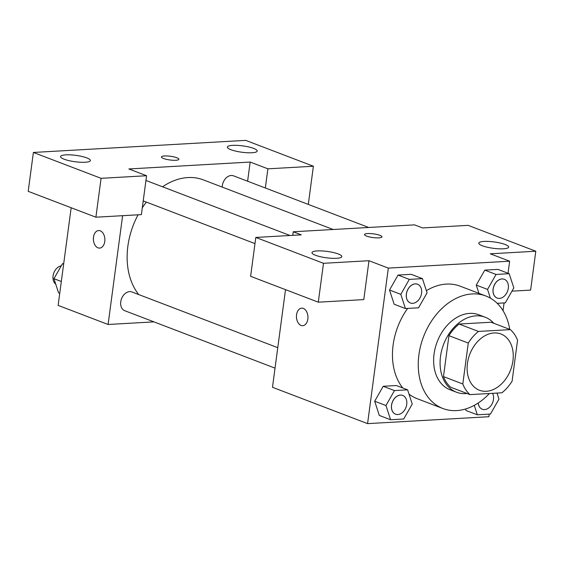 <?xml version="1.0" encoding="UTF-8"?>
<svg xmlns="http://www.w3.org/2000/svg" width="564" height="564" viewBox="0 0 564 564"><rect width="100%" height="100%" fill="white"/><g stroke="black" fill="none" stroke-linecap="round" stroke-linejoin="round"><path stroke-width="0.85" d="M467.436 363.413A30.111 21.862 -69.1 0 1 500.931 333.994A30.111 21.862 -69.1 0 1 510.61 369.921A30.111 21.862 -69.1 0 1 479.435 390.246A30.111 21.862 -69.1 0 1 467.436 363.413M470.009 394.617L501.925 392.798A38.86 28.214 -69.1 0 0 512.098 381.172L517.555 340.254A38.86 28.214 -69.1 0 0 510.357 329.616L478.441 331.435A38.86 28.214 -69.1 0 0 468.268 343.06L462.811 383.978A38.86 28.214 -69.1 0 0 470.009 394.617L450.671 387.228A38.86 28.214 -69.1 0 1 443.473 376.59L462.811 383.978M510.357 329.616L491.018 322.227L459.103 324.046L478.441 331.435M443.473 376.59L448.93 335.672L468.268 343.06M448.93 335.672A38.86 28.214 -69.1 0 1 459.103 324.046M493.867 323.32A40.15 29.152 110.9 0 0 485.174 317.222A40.15 29.152 110.9 0 0 476.03 315.847A40.15 29.152 110.9 0 0 441.704 350.336A40.15 29.152 110.9 0 0 456.516 392.234A40.15 29.152 110.9 0 0 467.055 393.489M456.516 392.234L450.065 389.766A40.15 29.152 -69.1 0 1 434.069 353.995A40.15 29.152 -69.1 0 1 469.586 313.387A40.15 29.152 -69.1 0 1 478.723 314.761L485.174 317.222M489.397 393.51A60.221 43.724 -69.1 0 1 442.902 408.519A60.221 43.724 -69.1 0 1 418.904 354.855A60.221 43.724 -69.1 0 1 485.893 296.008A60.221 43.724 -69.1 0 1 509.729 329.376M402.781 387.99A60.221 43.724 -69.1 0 1 393.115 344.999A60.221 43.724 -69.1 0 1 407.645 308.423M426.37 290.686A60.221 43.724 -69.1 0 1 460.104 286.159L485.893 296.008M442.902 408.519L417.113 398.663A60.221 43.724 -69.1 0 1 409.013 394.13M508.037 273.258L509.644 261.195L388.328 268.104L367.573 423.627L488.896 416.718L489.242 414.131M503.039 310.701L504.075 302.931M422.45 278.637L411.17 274.33L398.036 275.077L389.527 290.03L394.144 304.236L405.424 308.543L418.558 307.796L427.075 292.843L422.45 278.637L409.316 279.384L400.807 294.337L405.424 308.543M497.194 303.319L505.302 302.861L513.818 287.908L509.193 273.702L497.913 269.388L484.779 270.135L476.27 285.088L478.956 293.365L476.27 285.088L487.55 289.402L490.398 298.152M466.054 410.493L465.561 408.985L466.054 410.493L477.334 414.808L490.469 414.061L498.978 399.108L497.018 393.08M407.617 389.837L396.33 385.529L383.196 386.277L374.686 401.23L379.311 415.435L390.591 419.743L403.725 418.996L412.235 404.043L407.617 389.837L394.483 390.584L385.966 405.537L390.591 419.743M511.964 291.158L530.611 290.1L535.8 251.22L490.306 253.807L509.644 261.195M388.328 268.104L368.983 260.716L363.801 299.597L318.3 302.184L250.613 276.318L255.802 237.437L301.296 234.85L293.238 231.769L414.554 224.867L422.612 227.941L468.106 225.353L535.8 251.22M482.34 245.77A15.052 3.208 7.6 0 0 498.668 248.802A15.052 3.208 7.6 0 0 508.636 247.117A15.052 3.208 7.6 0 0 494.134 241.942A15.052 3.208 7.6 0 0 478.787 243.133A15.052 3.208 7.6 0 0 482.34 245.77M285.511 289.656L272.482 387.292L367.573 423.627M303.333 308.416A8.784 5.739 86.7 0 1 307.944 317.849A8.784 5.739 86.7 0 1 302.699 325.689A8.784 5.739 86.7 0 1 296.467 317.25A8.784 5.739 86.7 0 1 301.705 308.156A8.784 5.739 86.7 0 1 303.333 308.416M293.238 231.769L292.758 235.336M301.705 308.156A8.784 5.739 -93.3 0 0 296.474 317.25A8.784 5.739 -93.3 0 0 302.706 325.689M315.523 255.266A15.052 3.208 7.6 0 0 331.851 258.298A15.052 3.208 7.6 0 0 341.819 256.613A15.052 3.208 7.6 0 0 327.324 251.438A15.052 3.208 7.6 0 0 311.977 252.63A15.052 3.208 7.6 0 0 315.523 255.266M318.3 302.184L323.489 263.303L255.802 237.437M368.983 260.716L323.489 263.303M381.941 236.873A8.784 1.868 7.6 0 0 376.992 234.49A8.784 1.868 7.6 0 0 367.594 233.559A8.784 1.868 -172.4 0 1 377.006 234.483A8.784 1.868 -172.4 0 1 381.941 236.866A8.784 1.868 -172.4 0 1 372.987 237.564A8.784 1.868 -172.4 0 1 364.534 234.546A8.784 1.868 -172.4 0 1 367.594 233.552A8.784 1.868 7.6 0 0 364.534 234.546M138.709 294.556A67.849 49.265 -69.1 0 1 127.873 246.186A67.849 49.265 -69.1 0 1 138.088 214.799M142.297 207.778A67.849 49.265 -69.1 0 1 146.393 202.109M162.552 186.797A67.849 49.265 -69.1 0 1 203.343 179.888L333.183 229.499M277.77 347.685L131.92 291.962A10.039 7.29 110.9 0 0 121.528 298.737A10.039 7.29 110.9 0 0 124.757 310.715L275.042 368.137M222.23 187.1A10.039 7.29 -69.1 0 1 222.336 185.634A10.039 7.29 -69.1 0 1 233.503 175.827L368.687 227.475M145.935 180.522A10.039 7.29 -69.1 0 1 146.76 180.762L290.002 235.491M128.846 168.96L250.162 162.051L267.893 168.826L313.387 166.239L245.7 140.373L33.389 152.456L101.076 178.323L146.577 175.735L128.846 168.96M122.614 215.681L108.091 324.483L153.965 321.875M247.61 181.213L250.162 162.051M163.532 158.491A8.784 1.868 -172.4 0 1 161.459 156.954A8.784 1.868 -172.4 0 1 170.413 156.263A8.784 1.868 -172.4 0 1 178.873 159.281A8.784 1.868 -172.4 0 1 173.049 160.268A8.784 1.868 -172.4 0 1 163.532 158.491M230.916 149.707A15.052 3.208 -172.4 0 1 227.37 147.07A15.052 3.208 -172.4 0 1 242.71 145.879A15.052 3.208 -172.4 0 1 257.212 151.046A15.052 3.208 -172.4 0 1 247.243 152.738A15.052 3.208 -172.4 0 1 230.916 149.707M64.099 159.203A15.052 3.208 -172.4 0 1 60.552 156.566A15.052 3.208 -172.4 0 1 75.9 155.375A15.052 3.208 -172.4 0 1 90.395 160.543A15.052 3.208 -172.4 0 1 80.426 162.235A15.052 3.208 -172.4 0 1 64.099 159.203M178.866 159.281A8.784 1.868 7.6 0 0 170.413 156.27A8.784 1.868 7.6 0 0 161.459 156.961M146.577 175.735L141.388 214.616L95.894 217.203L28.2 191.337L33.389 152.456M95.894 217.203L101.076 178.323M308.296 204.401L313.387 166.239M265.334 187.988L267.893 168.826M71.156 207.756L58.134 305.392L108.091 324.483M100.265 230.824A8.784 5.739 86.7 0 1 104.876 240.257A8.784 5.739 86.7 0 1 99.631 248.097A8.784 5.739 86.7 0 1 93.398 239.658A8.784 5.739 86.7 0 1 98.629 230.563A8.784 5.739 86.7 0 1 100.265 230.824M98.629 230.563A8.784 5.739 -93.3 0 0 93.405 239.658A8.784 5.739 -93.3 0 0 99.631 248.097M63.697 263.663L62.47 263.726L53.961 278.686L58.585 292.892L59.742 293.329M62.47 263.726L63.633 264.171M53.961 278.686L61.321 281.492M55.723 284.101A10.039 7.29 -69.1 0 1 53.065 275.902A10.039 7.29 -69.1 0 1 61.279 265.827M395.547 414.173A10.039 7.29 -69.1 0 1 395.519 414.166A10.039 7.29 -69.1 0 1 391.522 405.22A10.039 7.29 -69.1 0 1 402.682 395.413A10.039 7.29 -69.1 0 1 402.71 395.427M396.33 385.529L383.196 386.277L394.483 390.584M383.196 386.277L374.686 401.23L385.966 405.537M374.686 401.23L379.311 415.435M391.571 405.241A10.039 7.29 -69.1 0 1 402.738 395.434A10.039 7.29 -69.1 0 1 405.96 407.412A10.039 7.29 -69.1 0 1 395.568 414.188A10.039 7.29 -69.1 0 1 391.571 405.241M474.261 405.354L477.334 414.808M482.291 409.238A10.039 7.29 -69.1 0 1 482.262 409.231A10.039 7.29 -69.1 0 1 478.201 402.999M492.562 393.334A10.039 7.29 -69.1 0 1 491.441 404.973A10.039 7.29 -69.1 0 1 482.312 409.245A10.039 7.29 -69.1 0 1 478.251 402.964M410.38 302.981A10.039 7.29 -69.1 0 1 410.359 302.967A10.039 7.29 -69.1 0 1 406.355 294.02A10.039 7.29 -69.1 0 1 417.522 284.214A10.039 7.29 -69.1 0 1 417.55 284.228L417.571 284.235A10.039 7.29 -69.1 0 1 420.8 296.213A10.039 7.29 -69.1 0 1 410.409 302.988A10.039 7.29 -69.1 0 1 406.411 294.041A10.039 7.29 -69.1 0 1 417.571 284.235M411.17 274.33L398.036 275.077L409.316 279.384M398.036 275.077L389.527 290.03L400.807 294.337M389.527 290.03L394.144 304.236M509.193 273.702L496.059 274.449L487.55 289.402M497.124 298.039A10.039 7.29 -69.1 0 1 497.103 298.032A10.039 7.29 -69.1 0 1 493.098 289.085A10.039 7.29 -69.1 0 1 504.265 279.279A10.039 7.29 -69.1 0 1 504.294 279.286M497.913 269.388L484.779 270.135L496.059 274.449M484.779 270.135L476.27 285.088M493.155 289.106A10.039 7.29 -69.1 0 1 504.315 279.3A10.039 7.29 -69.1 0 1 507.544 291.278A10.039 7.29 -69.1 0 1 497.152 298.046A10.039 7.29 -69.1 0 1 493.155 289.106M143.214 200.897L254.977 243.599"/></g></svg>
